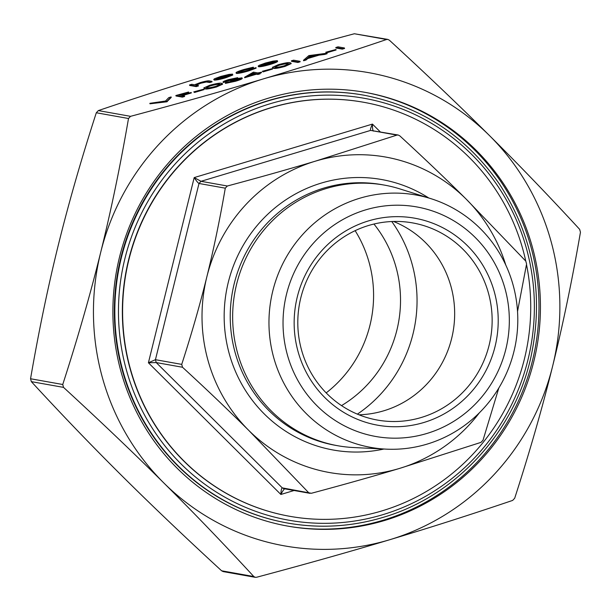 <?xml version="1.0" encoding="UTF-8"?>
<svg xmlns="http://www.w3.org/2000/svg" width="611" height="611" viewBox="0 0 611 611"><rect width="100%" height="100%" fill="white"/><g stroke="black" fill="none" stroke-linecap="round" stroke-linejoin="round"><path stroke-width="0.92" d="M342.343 49.132L335.943 47.986L335.813 47.505L338.036 46.841L344.436 47.979L344.566 48.46L342.343 49.132L342.213 48.651L335.813 47.505M326.564 52.844L325.778 52.248L335.951 49.506L336.088 49.987L326.564 52.844L325.778 52.248M326.977 53.218L327.106 53.699L324.693 54.425L318.988 55.158L307.761 58.526L306.05 60.023L303.629 60.749L303.491 60.268L308.838 55.601L326.977 53.218L318.85 54.677L307.631 58.045L305.92 59.542L303.491 60.268M263.097 71.892L262.302 71.296L272.483 68.554L272.613 69.035L263.097 71.892L262.302 71.296M261.393 72.197L258.545 73.053L260.019 73.32L257.796 73.984L256.322 73.717L244.576 77.246L253.458 72.144L257.888 72.938L261.393 72.197L261.531 72.678L259.629 73.244M260.019 73.32L260.149 73.801L257.926 74.466L256.452 74.198L244.706 77.727L244.576 77.246M194.542 92.467L193.756 91.871L203.937 89.13L204.066 89.611L194.542 92.467L193.756 91.871M188.585 92.009L178.748 94.957L180.711 95.308L191.212 92.475L181.368 95.431L184.491 95.988L184.621 96.462L182.399 97.134L175.999 95.988L175.869 95.507L188.585 92.009L188.715 92.49L179.833 95.156M191.212 92.475L191.342 92.956L182.46 95.622M166.849 101.8L149.978 103.801L149.848 103.32L165.52 101.029L168.728 97.653L171.111 96.935L171.24 97.416L166.849 101.8L166.719 101.319L149.848 103.32M277.341 61.146C278.295 61.566 275.981 62.643 270.398 64.384C264.555 66.08 260.63 66.874 258.621 66.767L258.155 66.11L259.308 65.247L265.426 63.04L273.071 61.115L277.211 60.665L277.661 61.314M211.941 81.37L209.718 82.034L206.197 81.53L200.599 82.768L195.688 84.83L198.292 85.464L198.422 85.945L196.2 86.609L189.639 85.441L189.509 84.96L191.732 84.287L194.504 84.784L200.416 82.546C205.609 81.087 208.649 80.553 209.55 80.942L211.941 81.37L212.07 81.843L209.848 82.516L206.327 82.011L200.729 83.249L195.826 85.311M263.616 78.819C303.843 66.752 344.825 53.646 386.564 39.501L387.825 39.41L389.39 40.211C426.31 74.152 459.709 105.978 489.587 135.688C519.487 165.405 549.51 196.635 579.663 229.362L580.45 232.249C572.247 279.731 562.975 324.365 552.634 366.149C542.316 407.934 529.668 451.964 514.691 498.24L512.66 500.409C470.921 514.561 429.938 527.667 389.703 539.734C349.5 551.809 305.141 564.312 256.628 577.25L255.253 577.319L253.802 576.54C223.657 543.805 193.634 512.583 163.733 482.866C133.855 453.156 100.448 421.33 63.529 387.382L62.742 384.502C77.719 338.227 90.367 294.197 100.685 252.412C111.026 210.627 120.298 165.993 128.501 118.503L130.533 116.334C179.046 103.396 223.405 90.894 263.616 78.819A240.329 232.99 100.1 0 0 100.685 252.412A240.329 232.99 100.1 0 0 163.733 482.866A240.329 232.99 100.1 0 0 389.703 539.734A240.329 232.99 100.1 0 0 552.634 366.149A240.329 232.99 100.1 0 0 489.587 135.688A240.329 232.99 100.1 0 0 263.616 78.819M387.825 39.41L354.372 33.75C305.859 46.688 261.5 59.191 221.297 71.266C181.062 83.333 140.079 96.439 98.34 110.591L96.309 112.76C81.332 159.036 68.684 203.066 58.366 244.851C48.025 286.635 38.753 331.269 30.55 378.751L31.337 381.638C61.49 414.365 91.513 445.595 121.413 475.312C151.291 505.022 184.69 536.848 221.61 570.789L223.175 571.591L255.253 577.319M232.631 74.58L232.76 75.061L225.696 77.796C219.929 79.468 216.095 80.232 214.186 80.094L213.728 79.445L214.576 78.712L220.777 76.436L228.98 74.412L232.577 74.114L216.386 78.972L224.711 77.299L232.631 74.58L225.566 77.314C219.8 78.987 215.958 79.758 214.056 79.621L214.186 80.094M232.577 74.114L232.638 74.611M229.744 75.481L218.891 78.743M253.344 67.187L244.377 69.631C239.833 71.021 237.862 71.907 238.466 72.281C240.184 72.327 243.392 71.663 248.081 70.28L256.009 67.661L248.624 70.395C242.598 72.167 238.496 73.014 236.297 72.953C235.426 72.48 237.977 71.319 243.965 69.478L253.344 67.187L253.473 67.668L251.915 68.279L244.507 70.112C239.963 71.502 237.992 72.388 238.603 72.762M256.009 67.661L256.139 68.142L248.753 70.876C242.735 72.648 238.626 73.496 236.426 73.435L235.983 72.793L236.426 73.435M222.488 83.73L222.618 84.211L216.546 86.961C209.886 88.755 206.006 89.389 204.906 88.847L203.791 87.938L209.688 85.28C216.416 83.463 220.388 82.806 221.594 83.317L222.488 83.73L216.409 86.479C209.749 88.274 205.876 88.908 204.777 88.366L203.791 87.938M234.754 78.88L223.175 82.538L223.046 82.057C222.946 81.599 224.856 80.767 228.774 79.552L237.664 77.681L237.992 78.338M242.063 78.315C242.758 78.727 240.597 79.705 235.563 81.255L225.421 83.394L225.291 82.913L227.513 82.248L234.815 80.644C238.42 79.56 240.07 78.85 239.764 78.514L239.833 78.743M239.894 78.995L230.927 81.034L230.141 80.438L235.479 78.498M291.035 63.154L291.172 63.636L285.093 66.393C278.433 68.188 274.553 68.814 273.453 68.272L272.338 67.37L278.234 64.713C284.963 62.887 288.934 62.238 290.141 62.75L291.035 63.154L284.963 65.912C278.303 67.706 274.423 68.333 273.323 67.79L272.338 67.37M297.916 62.467L291.516 61.321L291.386 60.84L293.608 60.176L300.001 61.314L300.138 61.795L297.916 62.467L297.778 61.986L291.386 60.84M368.601 220.869A105.145 101.93 100.1 0 0 324.899 397.639A105.145 101.93 100.1 0 0 495.047 346.574A105.145 101.93 100.1 0 0 368.601 220.869M365.592 209.886A116.594 113.035 -79.9 0 1 505.816 349.286A116.594 113.035 -79.9 0 1 317.14 405.91A116.594 113.035 -79.9 0 1 365.592 209.886M363.507 102.243A210.291 203.868 100.1 0 0 363.385 102.22A210.291 203.868 100.1 0 0 271.253 107.582A210.291 203.868 100.1 0 0 122.567 321.103A210.291 203.868 100.1 0 0 289.454 516.249A210.291 203.868 100.1 0 0 289.568 516.272M363.889 95.194C420.612 106.207 465.75 135.772 499.294 183.88C533.77 236.9 544.279 294.777 530.829 357.511C514.027 432.878 455.149 496.506 382.769 517.471C351.348 526.797 319.591 528.645 287.491 523.024A217.302 210.658 100.1 0 1 115.044 321.371A217.302 210.658 100.1 0 1 268.687 100.731A217.302 210.658 100.1 0 1 363.889 95.194L363.408 95.102A217.302 210.658 100.1 0 0 268.206 100.647A217.302 210.658 100.1 0 0 114.562 321.287A217.302 210.658 100.1 0 0 287.01 522.932L287.491 523.024A217.302 210.658 100.1 0 0 382.692 517.479M373.466 131.113C372.741 130.578 372.397 128.234 372.443 124.094L194.191 177.587C196.444 181.039 198.048 183.002 198.995 183.476L201.034 181.307L194.191 177.587L148.412 362.774L156.225 362.567L155.438 359.688L148.412 362.774L280.877 494.467C282.778 490.778 284.184 488.815 285.093 488.586M182.513 367.257L181.727 364.377C191.541 334.034 199.919 304.866 206.839 276.875A160.219 155.324 100.1 0 0 248.868 430.511C228.842 410.6 206.724 389.52 182.513 367.257L156.225 362.567L282.274 487.876C281.526 488.151 281.06 490.35 280.877 494.467L294.09 490.503M308.555 492.565L248.868 430.511A160.219 155.324 100.1 0 0 399.525 468.423C372.573 476.511 343.191 484.79 311.381 493.276L282.274 487.876L283.771 488.655L310.014 493.344M498.805 388.038L483.026 440.203L480.987 442.372L399.525 468.423A160.219 155.324 100.1 0 0 479.398 412.784M505.778 265.037A160.219 155.324 100.1 0 0 466.109 199.056L525.796 261.118L526.583 263.998L517.532 311.48M399.754 135.81C423.965 158.066 446.083 179.153 466.109 199.056A160.219 155.324 100.1 0 0 315.459 161.144L396.929 135.1L398.189 135.016L399.754 135.81M225.283 188.173L227.323 186.004C259.133 177.518 288.514 169.232 315.459 161.144A160.219 155.324 100.1 0 0 206.839 276.875C213.758 248.876 219.907 219.311 225.283 188.173L198.995 183.476L155.438 359.688L181.727 364.377M380.195 131.8L372.443 124.094C370.686 127.806 370.09 129.906 370.64 130.403L396.929 135.1M525.773 261.096A210.291 203.868 100.1 0 0 363.629 102.266A210.291 203.868 100.1 0 0 271.49 107.628A210.291 203.868 100.1 0 0 122.811 321.149A210.291 203.868 100.1 0 0 289.69 516.295A210.291 203.868 100.1 0 0 526.499 264.517M368.7 225.451A100.135 97.08 -79.9 0 1 412.578 222.9A100.135 97.08 -79.9 0 1 490.541 338.54A100.135 97.08 -79.9 0 1 377.369 420.055A100.135 97.08 -79.9 0 1 297.901 327.129A100.135 97.08 -79.9 0 1 368.7 225.451M358.97 414.793A100.135 97.08 100.1 0 0 453.057 331.849A100.135 97.08 100.1 0 0 393.492 221.465M326.175 392.888A120.749 117.06 100.1 0 0 355.136 230.668M373.947 224.038A120.749 117.06 -79.9 0 1 341.518 405.612M287.208 526.018A220.304 213.575 100.1 0 0 535.457 346.559A220.304 213.575 100.1 0 0 364.66 92.276M268.871 98.027A220.304 213.575 -79.9 0 1 365.386 92.406A220.304 213.575 -79.9 0 1 536.909 346.819A220.304 213.575 -79.9 0 1 287.934 526.147A220.304 213.575 -79.9 0 1 113.104 321.714A220.304 213.575 -79.9 0 1 268.871 98.027M357.374 414.143A134.389 130.28 100.1 0 0 391.773 221.526M359.742 198.247A128.211 124.293 -79.9 0 1 430.854 198.644A128.211 124.293 -79.9 0 1 515.737 343.038A128.211 124.293 -79.9 0 1 386.121 449.138A128.211 124.293 -79.9 0 1 269.68 336.325A128.211 124.293 -79.9 0 1 359.742 198.247M386.121 449.138L353.632 447.542A132.388 128.341 -79.9 0 1 337.845 445.755A132.388 128.341 -79.9 0 1 232.783 322.906A132.388 128.341 -79.9 0 1 326.389 188.486A132.388 128.341 -79.9 0 1 384.388 185.102A132.388 128.341 -79.9 0 1 399.815 188.891L430.854 198.644M198.292 85.464L196.07 86.128L196.2 86.609M196.07 86.128L189.509 84.96M200.599 82.768L200.729 83.249M206.197 81.53L206.327 82.011M209.718 82.034L209.848 82.516M216.05 78.796L229.782 74.679L221.465 76.505L216.05 78.796M225.566 77.314L225.696 77.796M226.017 75.81L217.379 78.46M221.465 76.505L221.594 76.986M217.241 77.979L217.363 78.407M248.624 70.395L248.753 70.876M244.377 69.631L244.507 70.112M251.778 67.798L251.915 68.279M277.211 60.665C278.165 61.085 275.851 62.162 270.268 63.903C264.426 65.598 260.5 66.393 258.484 66.286L258.621 66.767M265.991 63.139C261.745 64.468 259.981 65.293 260.714 65.621L269.68 63.804C273.942 62.475 275.714 61.658 274.996 61.329L265.991 63.139L266.121 63.62C261.875 64.949 260.118 65.774 260.844 66.095M270.268 63.903L270.398 64.384M275.126 61.81L266.121 63.62M171.111 96.935L167.032 101.227L167.162 101.701M184.491 95.988L182.269 96.653L182.399 97.134M182.269 96.653L175.869 95.507M203.937 89.13L194.413 91.986M220.044 84.555L219.372 83.982C218.524 83.562 215.538 84.028 210.413 85.38L206.121 87.327L206.992 87.701C207.725 88.16 210.673 87.709 215.828 86.342L220.097 84.341M216.409 86.479L216.546 86.961M204.777 88.366L204.906 88.847M210.413 85.38L210.551 85.853L206.388 87.541M220.174 85.036L219.502 84.463C218.654 84.043 215.675 84.509 210.551 85.853M219.372 83.982L219.502 84.463M235.541 78.407L229.453 79.659L229.591 80.14M229.453 79.659L225.268 81.393L225.398 81.874M239.917 78.59L230.798 80.553L230.927 81.034M230.798 80.553L230.141 80.438M237.664 77.681L236.09 78.781L241.933 77.834C242.628 78.246 240.459 79.231 235.434 80.774L235.563 81.255M235.434 80.774C230.737 82.157 227.353 82.867 225.291 82.913M241.933 77.834L242.307 78.445M225.268 81.393L223.046 82.057M248.287 75.817L255.665 73.603L252.885 73.106L248.287 75.817M256.322 73.717L256.452 74.198M257.796 73.984L257.926 74.466M254.711 73.893L253.015 73.587L250.212 75.237M252.885 73.106L253.015 73.587M272.483 68.554L262.959 71.411M288.591 63.979L287.918 63.414C287.071 62.986 284.092 63.452 278.967 64.804L274.667 66.752L275.546 67.126C276.271 67.584 279.219 67.134 284.375 65.774L288.644 63.773M284.963 65.912L285.093 66.393M273.323 67.79L273.453 68.272M278.967 64.804L279.097 65.285L274.942 66.973M288.72 64.461L288.048 63.895C287.208 63.468 284.222 63.934 279.097 65.285M287.918 63.414L288.048 63.895M300.001 61.314L297.778 61.986M310.22 55.784L308.181 57.564L317.025 54.914L310.22 55.784L309.219 57.258M305.92 59.542L306.05 60.023M307.631 58.045L307.761 58.526M318.85 54.677L318.988 55.158M324.563 53.944L324.693 54.425M314.138 55.777L310.35 56.265M335.951 49.506L326.434 52.363M344.436 47.979L342.213 48.651M354.372 33.75L386.564 39.501M130.533 116.334L98.34 110.591M382.631 514.729A214.293 207.748 -79.9 0 1 124.919 258.529A214.293 207.748 -79.9 0 1 471.7 154.453A214.293 207.748 -79.9 0 1 382.631 514.729M253.802 576.54L221.61 570.789M31.337 381.638L63.529 387.382M62.742 384.502L30.55 378.751M96.309 112.76L128.501 118.503M227.323 186.004L201.034 181.307L370.64 130.403L398.189 135.016M383.899 449.032A137.391 133.198 -79.9 0 1 227.88 348.385A137.391 133.198 -79.9 0 1 321.447 183.033A137.391 133.198 -79.9 0 1 428.731 197.972M384.388 185.102L381.974 184.675A132.388 128.341 100.1 0 0 323.967 188.051A132.388 128.341 100.1 0 0 230.362 322.471A132.388 128.341 100.1 0 0 335.431 445.327L337.845 445.755M207.519 81.637L207.648 82.118"/></g></svg>
